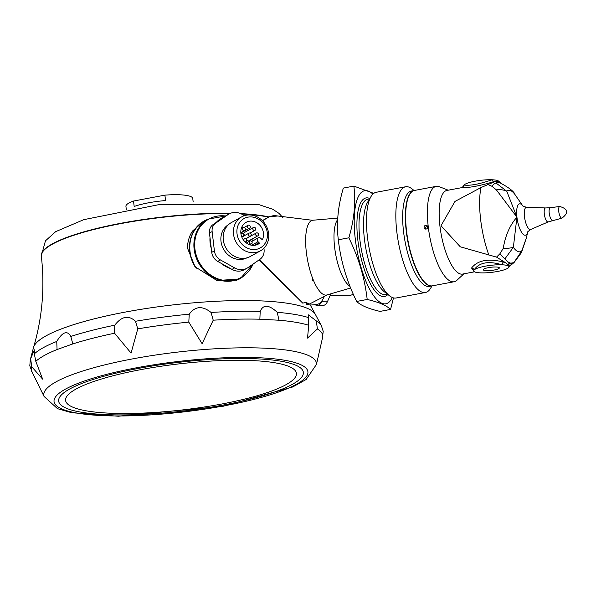 <?xml version="1.0" encoding="UTF-8"?>
<svg xmlns="http://www.w3.org/2000/svg" width="596" height="596" viewBox="0 0 596 596"><rect width="100%" height="100%" fill="white"/><g stroke="black" fill="none" stroke-linecap="round" stroke-linejoin="round"><path stroke-width="0.89" d="M269.236 216.75L262.344 220.632L269.34 216.668L274.071 215.491L277.892 216.005L269.541 216.676L262.456 220.744M33.421 347.87A142.347 28.265 -6.7 0 1 33.562 347.326A142.347 28.265 -6.7 0 1 171.402 305.092A142.347 28.265 -6.7 0 1 315.284 314.226A142.347 28.265 -6.7 0 1 315.545 314.733M30.664 358.673L34.419 349.815L34.322 353.868L35.797 361.325L42.644 379.153L31.707 366.696L30.664 358.673A146.981 29.182 173.3 0 0 30.336 359.574L33.458 347.714A142.34 28.258 -6.7 0 1 125.22 312.088A142.34 28.258 -6.7 0 1 315.47 314.584L321.259 325.394A146.981 29.182 173.3 0 0 316.342 320.931L317.385 328.962L307.529 338.088L308.728 325.274L308.296 314.815L316.342 320.931M238.34 279.666A33.972 29.964 61 0 0 240.337 278.25M243.161 276.529L239.659 278.995L216.959 280.537L195.056 266.777L187.479 248.092A33.972 29.964 61 0 1 192.456 231.092L203.966 221.101A33.972 29.964 61 0 0 195.056 266.777M259.349 259.722L302.649 303.029L306.351 302.634L309.011 303.766L307.104 304.891L306.411 304.429L306.709 303.252M302.649 303.029L259.476 260.549M312.259 277.304L312.647 280.723L313.705 280.91M306.351 302.634A1.132 1.021 123.4 0 1 305.517 302.582L308.467 303.818A1.132 1.065 100.1 0 0 309.011 303.766M307.678 304.593L306.791 303.409M425.693 225.273A1.944 1.795 -66.9 0 0 425.157 228.953A1.944 1.795 -66.9 0 0 427.57 227.873A1.944 1.795 -66.9 0 0 425.693 225.273M426.676 225.377L425.157 228.953M463.912 273.817L456.953 280.239A48.529 15.6 -100.6 0 1 454.1 281.752A48.529 15.6 -100.6 0 1 450.688 281.29A48.529 15.6 -100.6 0 1 428.271 226.875A48.529 15.6 -100.6 0 1 436.175 186.369A48.529 15.6 -100.6 0 1 439.379 186.734L448.199 190.198M474.505 271.821L462.57 274.071A42.54 13.678 -100.6 0 1 439.923 225.959A42.54 13.678 -100.6 0 1 446.858 190.452L461.84 187.636M501.035 183.181L498.815 181.363M497.958 181.013A19.407 18.454 -12.4 0 1 499.604 182.443L495.984 182.979L506.764 191.227A19.407 12.412 -23.4 0 0 496.393 189.871L491.909 186.265L487.997 184.544L495.82 181.258L494.039 181.601C479.75 185.877 469.112 187.874 462.116 187.598L463.666 185.684A17.791 3.531 -6.7 0 1 464.008 185.051C470.058 185.9 479.415 184.142 492.102 179.769A17.791 3.531 -6.7 0 1 498.882 181.4L495.947 181.244M462.116 187.598A2.429 2.369 -94.1 0 0 464.008 185.051A17.791 3.531 -6.7 0 1 492.102 179.769A2.429 1.557 -102.5 0 0 494.039 181.601M498.882 181.4A17.791 3.531 -6.7 0 1 498.882 181.407L498.882 181.407A19.407 10.735 -49.3 0 1 499.604 182.443M503.486 262.039L505.378 262.605L508.723 265.227L511.159 264.937L508.984 266.948A17.791 3.531 173.3 0 0 502.085 264.795C488.415 260.698 479.05 262.456 473.999 270.077A2.429 2.175 22.5 0 0 471.57 268.036C477.597 260.251 488.236 258.254 503.486 262.039A2.429 1.363 -73.8 0 0 502.085 264.795A17.791 3.531 173.3 0 0 473.999 270.077A17.791 3.531 173.3 0 0 473.768 271.232A17.791 3.531 173.3 0 0 480.555 272.864A17.791 3.531 173.3 0 0 508.641 267.582A17.791 3.531 173.3 0 0 508.984 266.948M474.014 271.508L471.57 268.036M498.845 267.418A8.091 1.609 -6.7 0 1 499.351 267.887A8.091 1.609 -6.7 0 1 491.506 270.428A8.091 1.609 -6.7 0 1 483.289 269.772A8.091 1.609 -6.7 0 1 489.8 267.41A8.091 1.609 -6.7 0 1 498.845 267.418M521.47 252.577L514.087 262.508A19.407 4.507 -130.4 0 1 513.834 262.672L521.753 250.909L526.313 238.102L521.47 252.577A19.407 7.83 -155.7 0 0 521.753 250.909A31.245 10.043 -100.6 0 1 513.357 247.333A19.407 5.871 -173.3 0 1 503.262 248.361C505.319 235.591 509.878 225.199 516.933 217.16A15.958 5.133 -100.6 0 1 520.651 203.988A15.958 5.133 -100.6 0 1 522.811 205.933M507.807 264.84A19.407 14.662 -4 0 0 509.118 263.417L513.834 262.672A41.042 13.194 -100.6 0 1 504.901 258.873L509.118 263.417A19.407 14.52 51.5 0 1 508.723 265.227M514.087 262.508L511.159 264.937M496.393 189.871L516.933 217.16L506.764 191.227A31.245 10.043 -100.6 0 1 515.168 194.803A19.407 1.289 -34.9 0 0 515.16 194.795L514.944 194.49C514.199 191.666 509.17 187.747 499.85 182.734A41.042 13.194 -100.6 0 0 495.984 182.979A19.407 6.392 -69.8 0 0 491.909 186.265M522.834 205.955L514.944 194.49M527.721 232.067A15.958 5.133 -100.6 0 1 522.074 233.021A15.958 5.133 -100.6 0 1 516.933 217.16L513.357 247.333L504.901 258.873A19.407 2.667 -128.4 0 1 499.85 253.851L496.528 257.114L505.378 262.605M499.85 253.851L503.262 248.361M496.528 257.114L460.268 246.796L440.995 225.757L454.972 201.426L480.935 187.576L487.997 184.544M436.175 186.369L414.443 190.452A48.529 15.6 79.4 0 0 407.21 235.979A48.529 15.6 79.4 0 0 428.949 285.38A48.529 15.6 79.4 0 0 432.368 285.834L454.1 281.752M392.317 297.501A57.536 18.498 -100.6 0 1 357.056 250.611A57.536 18.498 -100.6 0 1 372.887 194.117M373.759 193.38L353.875 186.101C355.879 202.647 354.203 219.879 348.846 237.811C358.643 257.673 364.759 278.22 367.196 299.468C378.631 302.083 386.424 305.398 390.566 309.421L393.494 297.903M353.875 186.101L343.341 188.083C337.984 206.007 336.308 223.247 338.312 239.786C340.748 261.033 346.857 281.588 356.654 301.449L367.196 299.468M390.566 309.421L380.032 311.403C368.529 308.758 360.736 305.443 356.654 301.449M432.212 285.856A48.529 15.6 -100.6 0 1 432.063 285.894A48.529 15.6 -100.6 0 1 407.768 241.082A48.529 15.6 -100.6 0 1 414.138 190.511A48.529 15.6 -100.6 0 1 414.287 190.482M425.432 292.487L396.079 298A53.782 17.291 -100.6 0 1 389.724 295.944A53.782 17.291 -100.6 0 1 369.155 248.338A53.782 17.291 -100.6 0 1 371.032 196.509A53.782 17.291 -100.6 0 1 376.21 192.285L405.563 186.772A53.782 17.291 79.4 0 0 396.802 231.665A53.782 17.291 79.4 0 0 425.432 292.487A53.782 17.291 79.4 0 0 430.61 288.263L432.04 285.894M389.724 295.944L384.48 291.898A48.529 15.6 -100.6 0 1 365.922 248.942A48.529 15.6 -100.6 0 1 367.62 202.186L371.032 196.509M432.063 285.894L429.358 286.4A48.529 15.6 -100.6 0 1 405.064 241.589A48.529 15.6 -100.6 0 1 411.426 191.018L414.138 190.511M414.108 190.511L411.925 188.828A53.782 17.291 79.4 0 0 405.563 186.772M338.312 239.786L348.846 237.811M350.657 287.995L326.943 294.945A38.032 12.225 -100.6 0 1 307.521 259.923A38.032 12.225 -100.6 0 1 312.9 220.229L337.738 218.084M306.515 304.623L306.553 304.221M353.167 293.902A19.407 8.292 88.8 0 1 350.262 295.214L330.087 295.638M331.138 293.716A19.407 8.292 88.8 0 1 330.743 294.148M315.09 304.623L315.403 304.839A15.578 6.66 -91.2 0 0 317.4 305.502L323.248 305.383A15.578 6.66 -91.2 0 0 327.673 301.159L330.899 293.791M317.4 305.502A15.578 6.66 -91.2 0 0 321.825 301.285L322.205 300.414A28.064 11.995 -91.2 0 0 324 297.128M310.293 305.077L316.089 304.593A28.064 11.995 -91.2 0 0 322.205 300.414M255.61 234.444A1.617 1.43 -119 0 1 258.321 233.721A1.617 1.43 -119 0 1 257.859 235.83A1.617 1.43 -119 0 1 255.61 234.444M252.816 228.924A1.617 1.43 -119 0 1 255.528 228.201A1.617 1.43 -119 0 1 255.058 230.309A1.617 1.43 -119 0 1 252.816 228.924M247.377 226.726A1.617 1.43 -119 0 1 250.089 226.003A1.617 1.43 -119 0 1 249.62 228.112A1.617 1.43 -119 0 1 247.377 226.726M242.475 229.14A1.617 1.43 -119 0 1 245.187 228.417A1.617 1.43 -119 0 1 244.725 230.525A1.617 1.43 -119 0 1 242.475 229.14M241.007 234.258A1.617 1.43 -119 0 1 243.697 234.027A1.617 1.43 -119 0 1 241.313 235.584M249.225 242.468A1.617 1.43 -119 0 1 251.937 241.752A1.617 1.43 -119 0 1 251.475 243.853A1.617 1.43 -119 0 1 249.225 242.468M243.824 240.493A1.617 1.43 -119 0 1 246.498 239.555A1.617 1.43 -119 0 1 244.941 241.738M248.301 234.6A1.617 1.43 -119 0 1 251.013 233.878A1.617 1.43 -119 0 1 250.543 235.986A1.617 1.43 -119 0 1 248.301 234.6M256.287 232.999L247.355 237.946A1.617 1.43 61 0 0 248.919 240.777L257.859 235.83M253.494 227.478L244.561 232.425A1.617 1.43 61 0 0 245.038 235.338M252.183 241.238A12.471 10.996 61 0 0 252.071 239.033M247.705 230.682A12.471 10.996 61 0 0 246.61 229.78M242.848 227.866A12.471 10.996 61 0 0 241.611 227.56M259.029 242.647L258.038 241.715A2.429 2.138 61 0 1 260.75 238.311L261.741 239.242A0.648 0.574 61 0 0 262.642 239.093A12.471 10.996 61 0 0 259.513 224.863A12.471 10.996 61 0 0 246.118 222.33A12.471 10.996 61 0 0 242.542 238.564A12.471 10.996 61 0 0 258.202 244.144A12.471 10.996 61 0 0 259.022 243.637A0.648 0.574 61 0 0 259.029 242.647L254.149 245.351M254.082 249.568A16.777 14.796 61 0 0 264.333 224.796A16.777 14.796 61 0 0 238.072 225.348A16.777 14.796 61 0 0 254.082 249.568M253.3 252.734A19.407 17.12 61 0 0 260.482 250.819A19.407 17.12 61 0 0 266.054 225.541A19.407 17.12 61 0 0 241.671 216.862A19.407 17.12 61 0 0 234.422 238.273A19.407 17.12 61 0 0 253.3 252.734M241.671 216.862L231.419 222.539A19.407 17.12 61 0 0 224.178 243.95A19.407 17.12 61 0 0 243.049 258.411A19.407 17.12 61 0 0 250.231 256.496L260.482 250.819M246.893 257.852A18.99 16.748 -119 0 1 223.507 249.113A18.99 16.748 -119 0 1 228.499 224.647M263.924 248.212L264.058 249.359A11.682 10.303 -119 0 1 259.938 259.32L247.973 267.619A14.751 13.008 -119 0 1 246.99 268.23A14.751 13.008 -119 0 1 234.638 267.895L220.393 259.923A10.877 9.588 -119 0 1 214.404 250.856L212.139 231.576A9.812 8.657 -119 0 1 215.603 223.209L228 214.612A15.578 13.738 -119 0 1 229.035 213.971A15.578 13.738 -119 0 1 242.088 214.314L244.479 215.655M246.99 268.23L244.323 269.705A14.751 13.008 -119 0 1 231.971 269.377L217.726 261.398A10.877 9.588 -119 0 1 211.736 252.339L209.472 233.058A9.812 8.657 -119 0 1 212.936 224.692L225.333 216.087A15.578 13.738 -119 0 1 226.368 215.447L229.035 213.971M211.282 248.45A28.064 24.756 -119 0 1 210.001 237.536M230.503 268.55A28.064 24.756 -119 0 1 221.079 263.276M253.576 263.73A28.064 24.756 -119 0 1 249.091 267.023A28.064 24.756 -119 0 1 248.048 267.567M216.274 222.375A28.064 24.756 -119 0 1 221.898 217.92A28.064 24.756 -119 0 1 224.409 216.728M252.995 264.266L240.844 277.967A33.644 29.673 -119 0 1 198.58 262.918A33.644 29.673 -119 0 1 208.242 219.105L204.123 221.384A33.644 29.673 61 0 0 196.322 268.207M236.24 280.515A33.644 29.673 61 0 0 236.724 280.247L240.844 277.967M207.728 219.388A33.972 29.964 61 0 0 203.966 221.101M134.167 206.469A33.644 6.683 -6.7 0 1 165.546 200.569L164.906 195.145L133.526 201.038L134.167 206.469M164.906 195.145A33.644 6.683 -6.7 0 1 190.653 196.516A33.644 6.683 -6.7 0 1 192.754 198.475L193.134 201.664M126.3 209.516L125.927 206.328A33.644 6.683 -6.7 0 1 133.526 201.038M260.199 311.425C263.171 304.265 268.856 304.571 277.252 312.326L278.965 320.231L259.863 319.218L260.199 311.425A146.981 29.182 173.3 0 0 211.059 312.453L213.219 320.194L202.111 343.706L188.798 322.131L189.252 314.181C195.123 306.12 202.387 305.547 211.059 312.453M114.775 325.17C121.703 316.2 128.609 314.904 135.486 321.281L137.765 328.865L131.068 353.1L114.574 333.224L114.775 325.17A146.981 29.182 173.3 0 0 70.797 336.442L72.824 343.922L57.074 349.539L56.732 341.456C62.617 331.808 67.311 330.139 70.797 336.442M268.781 216.892A123.469 24.518 173.3 0 0 240.672 213.614M230.481 213.286A123.469 24.518 173.3 0 0 104.017 226.748A123.469 24.518 173.3 0 0 41.31 255.93L45.452 240.836L55.689 231.65L83.76 219.663L158.983 204.629L258.761 204.577L272.715 209.233L279.032 213.39L282.891 217.622M268.304 217.093A123.469 24.518 173.3 0 0 241.425 213.971M229.78 213.591A123.469 24.518 173.3 0 0 103.674 227.15A123.469 24.518 173.3 0 0 41.347 256.243L41.31 255.93M480.935 187.576A55.056 17.701 79.4 0 0 488.862 255.081M561.939 218.143C568.882 212.846 568.152 208.958 559.741 206.484A5.938 1.907 -100.6 0 0 558.743 211.438A5.938 1.907 -100.6 0 0 561.939 218.143L548.253 221.906L530.76 229.453A11.317 3.636 -100.6 0 1 524.845 219.075A11.317 3.636 -100.6 0 1 526.596 207.266L523.057 206.283M548.253 221.906A7.122 2.287 -100.6 0 1 544.528 215.38A7.122 2.287 -100.6 0 1 545.631 207.944L526.596 207.266M552.693 220.416A6.459 2.079 -100.6 0 1 549.423 214.463A6.459 2.079 -100.6 0 1 550.309 207.721L545.631 207.944M387.534 294.26L385.701 294.603A48.529 15.6 -100.6 0 1 361.407 249.791A48.529 15.6 -100.6 0 1 367.777 199.22L369.609 198.878M387.854 294.506A50.146 16.122 -100.6 0 1 359.388 250.171A50.146 16.122 -100.6 0 1 369.818 198.528M350.001 286.371A35.253 11.331 -100.6 0 1 335.682 254.336A35.253 11.331 -100.6 0 1 337.649 219.663M327.673 301.159L321.825 301.285M257.338 244.569L259.022 243.637M258.038 241.715L251.676 245.247M262.069 239.406L262.642 239.093M214.404 250.856L211.736 252.339M220.393 259.923L217.726 261.398M234.638 267.895L231.971 269.377M228 214.612L225.333 216.087M215.603 223.209L212.936 224.692M212.139 231.576L209.472 233.058M252.95 264.296A33.369 29.435 -119 0 1 217.763 278.772A33.369 29.435 -119 0 1 194.758 242.371A33.369 29.435 -119 0 1 225.489 215.983M308.601 317.638A146.981 29.182 173.3 0 0 277.252 312.326M189.252 314.181A146.981 29.182 173.3 0 0 135.486 321.281M56.732 341.456A146.981 29.182 173.3 0 0 34.322 353.868M188.798 322.131A146.735 29.13 173.3 0 0 137.765 328.865M259.863 319.218A146.735 29.13 173.3 0 0 213.219 320.194M308.728 325.274A146.735 29.13 173.3 0 0 278.965 320.231M321.259 325.394L323.218 331.324L322.347 338.521A146.735 29.13 173.3 0 0 317.385 328.962M31.707 366.696A146.735 29.13 173.3 0 0 32.318 372.589L29.8 365.788L30.336 359.574M57.074 349.539A146.735 29.13 173.3 0 0 35.797 361.325M114.574 333.224A146.735 29.13 173.3 0 0 72.824 343.922M322.347 338.521L316.454 364.432A137.266 27.252 173.3 0 0 132.394 358.926A137.266 27.252 173.3 0 0 44.052 396.429L32.318 372.589M136.566 367.777A127.782 25.367 173.3 0 0 100.217 415.501A127.782 25.367 173.3 0 0 306.188 376.799A127.782 25.367 173.3 0 0 136.566 367.777M223.82 404.93A123.193 24.458 173.3 0 0 295.638 365.147A123.193 24.458 173.3 0 0 138.16 368.462A123.193 24.458 173.3 0 0 66.342 408.238A123.193 24.458 173.3 0 0 223.82 404.93M140.611 369.676A116.205 23.073 173.3 0 0 72.868 407.202A116.205 23.073 173.3 0 0 221.414 404.081A116.205 23.073 173.3 0 0 289.157 366.555A116.205 23.073 173.3 0 0 140.611 369.676M309.831 304.169L315.284 314.226M33.562 347.326C42.301 317.757 44.894 287.399 41.347 256.243M307.923 304.817L327.547 294.774M277.885 216.005L312.468 220.289M302.694 303.096L305.532 302.589M515.607 195.436L515.16 194.795M530.76 229.453L527.825 231.65M559.741 206.484L550.309 207.721M527.736 232.038L526.313 238.102M255.058 230.309L250.074 233.073M248.055 225.281L243.965 227.545M249.62 228.112L240.844 232.976M243.153 227.694L241.216 228.767M244.725 230.525L240.821 232.686M241.671 233.304L240.926 233.721M243.235 236.135L241.775 236.947M249.903 241.022L246.386 242.974M251.475 243.853L249.806 244.777M244.464 238.825L243.146 239.562M246.029 241.656L245.291 242.073M248.979 233.155L241.842 237.104M250.543 235.986L245.559 238.75M258.217 237.893L251.75 241.477M225.526 215.961L208.242 219.105M316.454 364.432L306.143 379.503L292.703 386.968L223.314 406.211L118.336 416.232L71.676 412.715L57.507 408.67L44.052 396.429"/></g></svg>
